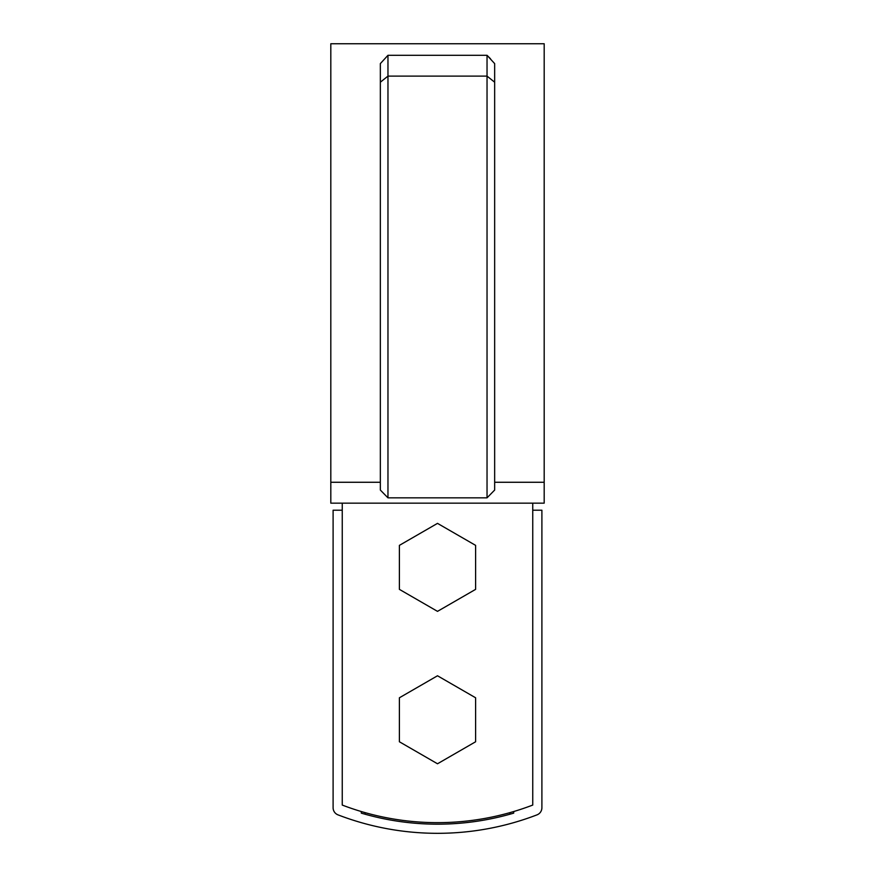 <?xml version="1.0" encoding="UTF-8"?>
<svg xmlns="http://www.w3.org/2000/svg" width="875" height="875" viewBox="0 0 875 875"><rect width="100%" height="100%" fill="white"/><g stroke="black" fill="none" stroke-linecap="round" stroke-linejoin="round"><path stroke-width="1.31" d="M532.755 503.158L532.755 805.066A266.722 266.722 0 0 1 342.245 805.066L342.245 503.158M330.816 503.158L544.184 503.158L544.184 43.75L330.816 43.75L330.816 503.158M387.964 497.831L380.341 490.055L380.341 63.612L387.964 55.3L387.964 497.831L487.036 497.831L494.659 490.055L494.659 63.612L487.036 55.3L487.036 497.831M330.816 482.267L380.341 482.267M494.659 482.267L544.184 482.267M387.964 55.3L487.036 55.3L490.481 58.745M365.105 814.22L365.105 812.645M509.895 812.645L509.895 814.22M513.702 811.53L513.702 813.127A268.242 268.242 0 0 1 361.298 813.127L361.298 811.53M342.245 510.213L333.102 510.213L333.102 807.745A7.623 7.623 0 0 0 337.98 814.855A277.386 277.386 0 0 0 537.02 814.855A7.623 7.623 0 0 0 541.898 807.745L541.898 510.213L532.755 510.213M475.606 741.77L475.606 697.78L437.5 675.773L399.394 697.78L399.394 741.77L437.5 763.777L475.606 741.77M475.606 589.367L475.606 545.366L437.5 523.37L399.394 545.366L399.394 589.367L437.5 611.363L475.606 589.367M380.341 82.206L387.964 76.114L487.036 76.114L494.659 82.206"/></g></svg>

